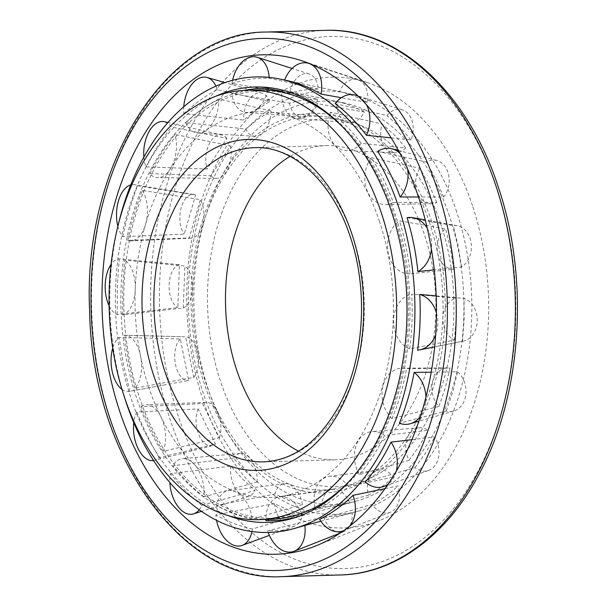 <?xml version="1.0" encoding="UTF-8"?>
<svg xmlns="http://www.w3.org/2000/svg" width="607" height="607" viewBox="0 0 607 607"><rect width="100%" height="100%" fill="white"/><g stroke="black" fill="none" stroke-linecap="round" stroke-linejoin="round"><path stroke-width="0.46" stroke-dasharray="3.04 2.28" d="M440.69 223.626A184.042 123.175 -91.6 0 0 364.033 126.802A184.042 123.175 -91.6 0 0 207.571 306.254A184.042 123.175 -91.6 0 0 374.071 476.434A184.042 123.175 -91.6 0 0 440.69 223.626M431.653 221.479A189.877 127.083 -91.6 0 0 352.561 121.582A189.877 127.083 -91.6 0 0 191.137 306.725A189.877 127.083 -91.6 0 0 362.918 482.299A189.877 127.083 -91.6 0 0 431.653 221.479M298.553 451.153A157.16 105.186 -91.6 0 0 335.208 459.818A157.16 105.186 -91.6 0 0 424.627 235.182A157.16 105.186 -91.6 0 0 326.194 145.619A157.16 105.186 -91.6 0 0 290.093 156.371M351.969 478.301A214.787 143.753 -91.6 0 0 393.033 212.313A214.787 143.753 -91.6 0 0 341.87 126.203M258.506 89.912A214.787 143.753 -91.6 0 0 120.975 308.735A214.787 143.753 -91.6 0 0 270.828 519.311M338.107 492.391A213.755 143.062 -91.6 0 0 394.641 212.693A213.755 143.062 -91.6 0 0 327.219 112.932M305.609 100.238A213.755 143.062 -91.6 0 0 123.889 308.652A213.755 143.062 -91.6 0 0 317.264 506.306M379.565 221.699A192.965 129.147 -91.6 0 0 268.332 111.999A192.965 129.147 -91.6 0 0 135.141 308.333A192.965 129.147 -91.6 0 0 279.372 496.701A192.965 129.147 -91.6 0 0 379.565 221.699M429.566 222.723A187.009 125.163 -91.6 0 0 321.771 116.415A187.009 125.163 -91.6 0 0 192.692 306.679A187.009 125.163 -91.6 0 0 332.469 489.234A187.009 125.163 -91.6 0 0 429.566 222.723M472.458 205.621A225.478 150.908 -91.6 0 0 367.265 82.56A225.478 150.908 -91.6 0 0 186.857 306.846A225.478 150.908 -91.6 0 0 379.83 520.419A225.478 150.908 -91.6 0 0 472.458 205.621M456.646 211.729A211.782 141.742 -91.6 0 0 346.589 93.083A211.782 141.742 -91.6 0 0 188.39 306.801A211.782 141.742 -91.6 0 0 358.585 511.094A211.782 141.742 -91.6 0 0 456.646 211.729M118.843 222.39A227.86 152.509 -91.6 0 0 123.798 395.066M183.875 113.691C194.619 103.66 205.765 95.648 217.291 89.661L269.516 101.589L256.465 109.89L243.786 120.095L183.875 113.691A28.218 17.148 -80.4 0 1 183.792 106.695M143.867 157.054A28.218 16.131 -83.2 0 0 145.93 166.857L207.154 169.057L226.881 138.381L171.561 127.007A28.218 16.131 -83.2 0 0 167.479 122.993M145.93 166.857C153.67 152 162.213 138.715 171.561 127.007M411.978 439.658L434.741 436.941A21.913 16.381 77.9 0 1 428.557 470.433A21.913 16.381 77.9 0 1 415.013 467.618L365.338 482.004M415.013 467.618L425.522 453.012L434.741 436.941M385.111 488.627L398.109 485.904A21.913 15.592 75.7 0 1 390.248 512.323A21.913 15.592 75.7 0 1 372.379 504.402L319.601 519.349M372.379 504.402C381.553 499.493 390.126 493.332 398.109 485.904M117.857 226.244A28.218 15.41 -86.6 0 0 122.773 236.624L184.247 234.173L195.598 195.022L137.516 185.765A28.218 15.41 -86.6 0 0 134.504 184.687A28.218 15.41 -86.6 0 0 130.733 184.915M122.773 236.624C126.597 218.732 131.514 201.782 137.516 185.765M431.266 372.167L457.648 371.825A21.913 16.935 81.7 0 1 465.903 393.943A21.913 16.935 81.7 0 1 453.899 411.03A21.913 16.935 81.7 0 1 446.297 410.977L399.383 423.246M446.297 410.977L452.754 391.834L457.648 371.825M109.116 305.814A28.218 15.076 -90.5 0 0 117.181 314.578L177.828 307.59L179.429 264.69L119.26 258.848A28.218 15.076 -90.5 0 0 111.035 264.47M117.181 314.578L117.31 286.572L119.26 258.848M436.221 295.905L464.067 298.409A21.913 17.193 86.8 0 1 477.254 320.731A21.913 17.193 86.8 0 1 463.171 341.187A21.913 17.193 86.8 0 1 462.466 341.309L417.631 350.163M462.466 341.309L464.105 319.935L464.067 298.409M122.037 389.451A28.218 15.167 -94.5 0 0 129.39 391.409A28.218 15.167 -94.5 0 0 129.837 391.318L188.663 380.46L180.332 338.979L119.002 337.431A28.218 15.167 -94.5 0 0 112.712 348.099M129.837 391.318L123.555 364.815L119.002 337.431M407.062 217.693L453.224 225.538A21.913 17.125 92.2 0 1 457.018 225.683A21.913 17.125 92.2 0 1 471.252 243.915A21.913 17.125 92.2 0 1 461.563 267.019L434.293 269.872M461.563 267.019L458.209 245.994L453.224 225.538M153.632 460.576A28.218 15.683 -98.2 0 0 154.466 460.409A28.218 15.683 -98.2 0 0 159.209 457.587L215.462 443.983L198.193 408.921L136.772 412.047A28.218 15.683 -98.2 0 0 133.768 422.662M159.209 457.587C150.817 443.694 143.335 428.512 136.772 412.047M377.691 151.424L426.433 162.016A21.913 16.73 96.9 0 1 436.714 160.476A21.913 16.73 96.9 0 1 448.717 175.37A21.913 16.73 96.9 0 1 443.702 197.07L418.473 197.009M443.702 197.07L435.765 178.928L426.433 162.016M199.217 509.766A28.218 16.541 -101.4 0 0 201.759 505.388L254.986 490.502L242.671 479.158L230.857 466.093L170.423 473.688A28.218 16.541 -101.4 0 0 169.869 482.519M201.759 505.388C190.78 496.655 180.332 486.086 170.423 473.688M335.14 103.622L386.909 115.497A21.913 16.063 100 0 1 402.274 109.829A21.913 16.063 100 0 1 411.038 139.898L391.151 137.85M411.038 139.898L399.497 126.825L386.909 115.497M251.935 531.52A28.218 17.656 -103.7 0 0 252.353 528.963L302.461 514.402L288.401 510.017L274.394 503.598L215.895 514.926A28.218 17.656 -103.7 0 0 216.578 520.305M252.353 528.963C240.137 526.436 227.989 521.762 215.895 514.926M286.14 80.367L339.434 91.596A21.913 15.198 101.4 0 1 357.925 79.783A21.913 15.198 101.4 0 1 367.501 102.401L341.339 97.712M367.501 102.401C358.54 97.439 349.184 93.842 339.434 91.596M320.822 521.216L352.166 512.809L338.721 515.806L323.539 516.898L267.702 530.784A28.218 18.878 -104.8 0 0 268.256 532.468M299.046 527.24C288.902 529.979 278.454 531.155 267.702 530.784M318.349 89.1L269.189 78.227C256.905 77.764 244.515 79.54 232.011 83.538L289.729 93.19A21.913 14.242 101.2 0 1 309.138 73.955A21.913 14.242 101.2 0 1 318.349 89.1C308.88 89.062 299.334 90.428 289.729 93.19M216.016 96.141A217.799 145.771 -91.6 0 0 115.497 308.895A217.799 145.771 -91.6 0 0 228.05 515.533M449.446 216.084A201.714 135.004 -91.6 0 0 344.624 103.084A201.714 135.004 -91.6 0 0 193.936 306.641A201.714 135.004 -91.6 0 0 356.051 501.23A201.714 135.004 -91.6 0 0 449.446 216.084M270.98 110.906L218.755 98.987C207.419 104.814 196.471 112.69 185.917 122.599L245.827 128.995A21.913 13.316 -80.4 0 0 254.614 136.211A21.913 13.316 -80.4 0 0 270.98 110.906L258.218 118.995L245.827 128.995M149.785 173.602C157.365 158.958 165.757 145.908 174.968 134.451L230.288 145.801L210.993 175.795L149.785 173.602A28.218 16.131 -83.2 0 0 157.714 177.639A28.218 16.131 -83.2 0 0 173.185 163.139A28.218 16.131 -83.2 0 0 174.968 134.451M409.042 460.265L419.338 446.008L428.33 430.272L384.542 435.485C377.539 450.106 369.147 463.156 359.359 474.636L409.042 460.265A21.913 16.381 77.9 0 1 419.384 427.806A21.913 16.381 77.9 0 1 428.33 430.272M368.343 495.168C377.334 490.395 385.718 484.371 393.503 477.079L348.41 486.48C338.433 496.382 327.484 504.25 315.572 510.092L368.343 495.168A21.913 15.592 75.7 0 1 379.451 470.03A21.913 15.592 75.7 0 1 393.503 477.079M127.811 240.395C131.537 222.792 136.37 206.137 142.296 190.423L200.371 199.665L189.27 237.952L127.811 240.395A28.218 15.41 -86.6 0 0 131.188 240.926A28.218 15.41 -86.6 0 0 146.272 221.494A28.218 15.41 -86.6 0 0 142.296 190.423M438.96 406.402L445.288 387.698L450.053 368.123L406.515 368.692C403.367 386.272 398.533 402.934 392.031 418.655L438.96 406.402A21.913 16.935 81.7 0 1 432.548 382.289A21.913 16.935 81.7 0 1 447.625 367.918A21.913 16.935 81.7 0 1 450.053 368.123M122.644 314.927L122.743 287.407L124.685 260.168L184.847 265.995L183.276 307.946L122.644 314.927A28.218 15.076 -90.5 0 0 135.278 289.327A28.218 15.076 -90.5 0 0 124.685 260.168M454.484 340.072L456.107 319.176L456.054 298.12L411.683 294.16C412.798 312.582 412.115 330.838 409.642 348.919L454.484 340.072A21.913 17.193 86.8 0 1 442.852 317.916A21.913 17.193 86.8 0 1 456.054 298.12M134.906 388.199L128.714 362.174L124.268 335.254L185.583 336.794L193.732 377.357L134.906 388.199A28.218 15.167 -94.5 0 0 140.733 356.719A28.218 15.167 -94.5 0 0 124.974 335.246A28.218 15.167 -94.5 0 0 124.268 335.254M453.748 269.273L450.485 248.711L445.599 228.71L399.421 220.88C404.702 237.921 408.245 255.57 410.059 273.825L453.748 269.273A21.913 17.125 92.2 0 1 437.693 253.202A21.913 17.125 92.2 0 1 445.599 228.71M163.124 451.388C154.853 437.776 147.501 422.859 141.074 406.644L202.488 403.518L219.377 437.799L163.124 451.388A28.218 15.683 -98.2 0 0 162.706 420.985A28.218 15.683 -98.2 0 0 146.386 404.664A28.218 15.683 -98.2 0 0 141.074 406.644M436.843 202.548L429.096 184.794L419.953 168.268L371.203 157.691C380.05 171.295 387.403 186.205 393.253 202.442L436.843 202.548A21.913 16.73 96.9 0 1 431.501 203.747A21.913 16.73 96.9 0 1 416.827 191.493A21.913 16.73 96.9 0 1 419.953 168.268M203.884 496.867C193.087 488.332 182.821 477.952 173.094 465.713L233.528 458.126L245.069 470.926L257.118 481.988L203.884 496.867A28.218 16.541 -101.4 0 0 182.434 458.68A28.218 16.541 -101.4 0 0 173.094 465.713M405.802 147.941L394.527 135.133L382.213 124.078L330.443 112.219C341.817 120.732 352.083 131.12 361.233 143.366L405.802 147.941A21.913 16.063 100 0 1 394.671 152.789A21.913 16.063 100 0 1 382.213 124.078M252.284 519.144C240.289 516.716 228.346 512.118 216.464 505.35L274.956 494.03L288.651 500.327L302.4 504.592L252.284 519.144A28.218 17.656 -103.7 0 0 228.756 490.714A28.218 17.656 -103.7 0 0 216.464 505.35M364.375 112.045C355.619 107.158 346.468 103.638 336.931 101.475L284.084 90.352C295.92 92.856 307.18 97.317 317.863 103.736L364.375 112.045A21.913 15.198 101.4 0 1 349.268 122.576A21.913 15.198 101.4 0 1 336.931 101.475M265.942 520.76L321.778 506.891L336.46 505.866L349.769 502.892L293.492 518.135M281.898 91.293L317.552 99.176C308.288 99.116 298.963 100.443 289.562 103.182L231.851 93.546L243.642 90.39M269.516 101.589A21.913 13.316 -80.4 0 0 261.875 93.099A21.913 13.316 -80.4 0 0 243.786 120.095M217.291 89.661A28.218 17.148 -80.4 0 0 215.94 86.095M185.917 122.599A28.218 17.148 -80.4 0 0 197.692 133.009A28.218 17.148 -80.4 0 0 218.755 98.987M210.993 175.795A21.913 12.527 -83.2 0 0 216.631 178.375A21.913 12.527 -83.2 0 0 230.288 145.801M226.881 138.381A21.913 12.527 -83.2 0 0 221.843 134.944A21.913 12.527 -83.2 0 0 208.626 145.255A21.913 12.527 -83.2 0 0 207.154 169.057M359.359 474.636A28.218 21.093 77.9 0 1 371.985 431.592A28.218 21.093 77.9 0 1 384.542 435.485M396.189 471.525A28.218 21.093 77.9 0 1 388.328 483.999M315.572 510.092A28.218 20.077 75.7 0 1 315.23 508.818M314.927 507.535A28.218 20.077 75.7 0 1 329.487 476.313A28.218 20.077 75.7 0 1 346.491 484.06M346.605 484.189A28.218 20.077 75.7 0 1 348.41 486.48M349.579 526.299A28.218 20.077 75.7 0 1 343.805 530.601M189.27 237.952A21.913 11.965 -86.6 0 0 191.288 238.172A21.913 11.965 -86.6 0 0 202.882 223.619A21.913 11.965 -86.6 0 0 200.371 199.665M195.598 195.022A21.913 11.965 -86.6 0 0 193.868 194.498A21.913 11.965 -86.6 0 0 180.962 208.747A21.913 11.965 -86.6 0 0 184.247 234.173M392.031 418.655A28.218 21.814 81.7 0 1 382.691 387.38A28.218 21.814 81.7 0 1 402.259 368.183A28.218 21.814 81.7 0 1 406.515 368.692M425.932 397.357A28.218 21.814 81.7 0 1 420.537 416.258M183.276 307.946A21.913 11.708 -90.5 0 0 192.495 288.264A21.913 11.708 -90.5 0 0 184.847 265.995M179.429 264.69A21.913 11.708 -90.5 0 0 169.133 284.683A21.913 11.708 -90.5 0 0 177.828 307.59M409.642 348.919A28.218 22.148 86.8 0 1 393.564 319.919A28.218 22.148 86.8 0 1 411.683 294.16M436.494 312.946A28.218 22.148 86.8 0 1 435.689 334.905M193.732 377.357A21.913 11.783 -94.5 0 0 197.662 352.978A21.913 11.783 -94.5 0 0 185.583 336.794M180.332 338.979A21.913 11.783 -94.5 0 0 175.484 364.329A21.913 11.783 -94.5 0 0 188.663 380.46M410.059 273.825A28.218 22.049 92.2 0 1 388.237 253.157A28.218 22.049 92.2 0 1 399.421 220.88M427.282 228.323A28.218 22.049 92.2 0 1 431.433 249.234M219.377 437.799A21.913 12.178 -98.2 0 0 218.535 414.535A21.913 12.178 -98.2 0 0 206.046 402.373A21.913 12.178 -98.2 0 0 202.488 403.518M198.193 408.921A21.913 12.178 -98.2 0 0 198.512 433.944A21.913 12.178 -98.2 0 0 212.321 445.667A21.913 12.178 -98.2 0 0 215.462 443.983M393.253 202.442A28.218 21.541 96.9 0 1 385.301 204.498A28.218 21.541 96.9 0 1 366.196 188.064A28.218 21.541 96.9 0 1 371.203 157.691M399.93 153.283A28.218 21.541 96.9 0 1 407.699 169.307M257.118 481.988A21.913 12.846 -101.4 0 0 240.357 453.383A21.913 12.846 -101.4 0 0 233.528 458.126M230.857 466.093A21.913 12.846 -101.4 0 0 235.387 488.316A21.913 12.846 -101.4 0 0 249.022 496.253A21.913 12.846 -101.4 0 0 254.986 490.502M361.233 143.366A28.218 20.684 100 0 1 346.005 150.551A28.218 20.684 100 0 1 329.449 115.231M329.563 114.837A28.218 20.684 100 0 1 330.443 112.219M358.251 96.247A28.218 20.684 100 0 1 366.514 104.814M302.4 504.592A21.913 13.711 -103.7 0 0 284.288 483.635A21.913 13.711 -103.7 0 0 274.956 494.03M274.394 503.598A21.913 13.711 -103.7 0 0 294.645 526.102A21.913 13.711 -103.7 0 0 302.461 514.402M317.863 103.736A28.218 19.568 101.4 0 1 316.945 105.527M316.558 106.225A28.218 19.568 101.4 0 1 297.779 118.57A28.218 19.568 101.4 0 1 281.838 92.074M302.476 515.54A28.218 18.878 -104.8 0 0 302.286 515.032M301.603 513.401A28.218 18.878 -104.8 0 0 279.789 496.852A28.218 18.878 -104.8 0 0 265.904 519.455M349.769 502.892A21.913 14.659 -104.8 0 0 332.568 489.432A21.913 14.659 -104.8 0 0 321.778 506.891M323.539 516.898A21.913 14.659 -104.8 0 0 343.714 531.664A21.913 14.659 -104.8 0 0 352.166 512.809M317.552 99.176A21.913 14.242 101.2 0 1 300.655 116.825A21.913 14.242 101.2 0 1 289.562 103.182M267.983 90.109A28.218 18.339 101.2 0 1 246.313 112.477A28.218 18.339 101.2 0 1 231.851 93.546M232.011 83.538A28.218 18.339 101.2 0 1 232.595 80.261M269.151 77.392A28.218 18.339 101.2 0 1 269.189 78.227M335.208 459.818L263.62 461.866A157.16 105.186 -91.6 0 0 353.039 237.238A157.16 105.186 -91.6 0 0 254.599 147.676L326.194 145.619M496.754 188.155A266.124 178.117 -91.6 0 0 188.565 151.651A266.124 178.117 -91.6 0 0 327.795 567.75A266.124 178.117 -91.6 0 0 496.754 188.155M266.078 32.05A272.414 182.32 -91.6 0 0 91.649 309.578A272.414 182.32 -91.6 0 0 281.709 576.65M325.223 30.35A272.414 182.32 -91.6 0 0 150.786 307.878A272.414 182.32 -91.6 0 0 340.853 574.95M364.033 126.802L352.561 121.582M374.071 476.434L362.918 482.299M321.771 116.415L268.332 111.999M332.469 489.234L279.372 496.701M367.265 82.56L301.975 60.799M379.83 520.419L315.898 545.89M346.589 93.083L310.078 85.405M358.585 511.094L349.791 513.484M344.624 103.084L314.79 96.809M284.084 90.352L278.188 89.108M356.051 501.23L347.166 503.635M296.413 517.392L290.525 518.985M261.875 93.099L224.931 82.575M254.614 136.211L197.692 133.009M216.631 178.375L157.714 177.639M221.843 134.944L167.896 122.515M419.384 427.806L371.985 431.592M428.557 470.433L387.547 485.137M379.451 470.03L329.487 476.313M390.248 512.323L343.782 530.617M191.288 238.172L131.188 240.926M193.868 194.498L134.504 184.687M447.625 367.918L402.259 368.183M453.899 411.03L418.913 421.212M463.171 341.187L434.695 346.878M180.727 336.673L124.974 335.246M165.362 384.77L129.39 391.409M457.018 225.683L425.234 219.916M206.046 402.373L146.386 404.664M212.321 445.667L154.466 460.409M431.501 203.747L385.301 204.498M436.714 160.476L398.42 150.453M240.357 453.383L182.434 458.68M249.022 496.253L201.501 511.36M394.671 152.789L346.005 150.551M402.274 109.829L357.887 95.898M284.288 483.635L228.756 490.714M294.645 526.102L269.402 535.374M349.268 122.576L297.779 118.57M357.925 79.783L310.458 63.97M332.568 489.432L279.789 496.852M343.714 531.664L340.277 533.022M300.655 116.825L246.313 112.477M309.138 73.955L292.043 68.462"/><path stroke-width="0.91" d="M290.093 156.371A157.16 105.186 -91.6 0 0 225.561 305.738A157.16 105.186 -91.6 0 0 298.553 451.153M381.249 212.647A214.787 143.753 -91.6 0 0 246.723 90.253A214.787 143.753 -91.6 0 0 109.192 309.077A214.787 143.753 -91.6 0 0 259.045 519.653A214.787 143.753 -91.6 0 0 381.249 212.647M341.87 126.203A214.787 143.753 -91.6 0 0 303.576 99.313A214.787 143.753 -91.6 0 0 258.506 89.912L246.723 90.253M259.045 519.653L270.828 519.311A214.787 143.753 -91.6 0 0 315.283 507.346A214.787 143.753 -91.6 0 0 351.969 478.301M327.219 112.932A213.755 143.062 -91.6 0 0 305.609 100.238L303.576 99.313M315.283 507.346L317.264 506.306A213.755 143.062 -91.6 0 0 338.107 492.391M418.519 197.138A249.803 167.191 -91.6 0 0 301.975 60.799A249.803 167.191 -91.6 0 0 102.105 309.282A249.803 167.191 -91.6 0 0 315.898 545.89A249.803 167.191 -91.6 0 0 418.519 197.138M123.798 395.066A227.86 152.509 -91.6 0 0 293.067 528.856A227.86 152.509 -91.6 0 0 398.564 206.759A227.86 152.509 -91.6 0 0 280.161 79.107A227.86 152.509 -91.6 0 0 118.843 222.39M411.978 439.658L390.961 442.154C383.791 456.995 375.255 470.273 365.338 482.004A28.218 21.093 77.9 0 0 383.806 486.488A28.218 21.093 77.9 0 0 388.328 483.999M385.111 488.627L353.024 495.32C342.841 505.335 331.703 513.347 319.601 519.349A28.218 20.077 75.7 0 0 343.403 530.768A28.218 20.077 75.7 0 0 343.805 530.601M431.266 372.167L414.126 372.387C410.871 390.255 405.954 407.214 399.383 423.246A28.218 21.814 81.7 0 0 410.332 423.701A28.218 21.814 81.7 0 0 420.537 416.258M436.221 295.905L419.718 294.433C420.795 313.182 420.105 331.756 417.631 350.163A28.218 22.148 86.8 0 0 419.725 349.875A28.218 22.148 86.8 0 0 435.689 334.905M434.293 269.872L417.889 271.579C416 253.013 412.388 235.053 407.062 217.693A28.218 22.049 92.2 0 1 413.124 217.716A28.218 22.049 92.2 0 1 427.282 228.323M418.473 197.009L400.127 196.964C394.125 180.484 386.651 165.301 377.691 151.424A28.218 21.541 96.9 0 1 392.008 148.776A28.218 21.541 96.9 0 1 399.93 153.283M391.151 137.85L366.476 135.323C357.136 122.91 346.688 112.341 335.14 103.622A28.218 20.684 100 0 1 355.785 95.238A28.218 20.684 100 0 1 358.251 96.247M341.339 97.712L321.004 94.085C309.965 87.522 298.341 82.954 286.14 80.367L280.161 79.107M268.256 532.468A28.218 18.878 -104.8 0 0 294.145 551.247A28.218 18.878 -104.8 0 0 304.881 525.465L320.822 521.216M304.881 525.465L293.067 528.856M228.05 515.533A217.799 145.771 -91.6 0 0 290.525 518.985A217.799 145.771 -91.6 0 0 391.363 211.122A217.799 145.771 -91.6 0 0 278.188 89.108A217.799 145.771 -91.6 0 0 216.016 96.141M293.492 518.135L279.895 520.389L265.942 520.76A28.218 18.878 -104.8 0 1 265.904 519.455M243.642 90.39L256.071 88.569L266.632 88.265L281.898 91.293M215.94 86.095A28.218 17.148 -80.4 0 0 207.048 77.484A28.218 17.148 -80.4 0 0 183.792 106.695M167.479 122.993A28.218 16.131 -83.2 0 0 164.429 121.719A28.218 16.131 -83.2 0 0 143.867 157.054M390.961 442.154A28.218 21.093 77.9 0 1 396.189 471.525M315.23 508.818A28.218 20.077 75.7 0 1 314.927 507.535M353.024 495.32A28.218 20.077 75.7 0 1 349.579 526.299M130.733 184.915A28.218 15.41 -86.6 0 0 117.857 226.244M414.126 372.387A28.218 21.814 81.7 0 1 425.932 397.357M111.035 264.47A28.218 15.076 -90.5 0 0 109.116 305.814M419.718 294.433A28.218 22.148 86.8 0 1 436.494 312.946M112.712 348.099A28.218 15.167 -94.5 0 0 122.037 389.451M431.433 249.234A28.218 22.049 92.2 0 1 417.889 271.579M133.768 422.662A28.218 15.683 -98.2 0 0 153.632 460.576M407.699 169.307A28.218 21.541 96.9 0 1 400.127 196.964M169.869 482.519A28.218 16.541 -101.4 0 0 193.587 513.871A28.218 16.541 -101.4 0 0 199.217 509.766M329.449 115.231A28.218 20.684 100 0 1 329.563 114.837M366.514 104.814A28.218 20.684 100 0 1 366.476 135.323M216.578 520.305A28.218 17.656 -103.7 0 0 242.094 545.397A28.218 17.656 -103.7 0 0 251.935 531.52M316.945 105.527A28.218 19.568 101.4 0 1 316.558 106.225M281.838 92.074A28.218 19.568 101.4 0 1 282.035 89.995M284.554 80.033A28.218 19.568 101.4 0 1 308.933 63.462A28.218 19.568 101.4 0 1 321.004 94.085M302.286 515.032A28.218 18.878 -104.8 0 0 301.603 513.401M268.385 88.326A28.218 18.339 101.2 0 1 267.983 90.109M232.595 80.261A28.218 18.339 101.2 0 1 257.239 57.278A28.218 18.339 101.2 0 1 269.151 77.392M254.599 147.676A157.16 105.186 -91.6 0 0 153.966 307.787A157.16 105.186 -91.6 0 0 263.62 461.866C293.393 460.501 318.402 442.063 338.653 406.553C364.094 360.733 368.904 290.783 350.095 236.29C332.09 180.985 292.21 145.68 254.599 147.676M351.817 233.809A165.544 110.793 -91.6 0 0 160.111 211.107A165.544 110.793 -91.6 0 0 246.723 469.939A165.544 110.793 -91.6 0 0 351.817 233.809M428.276 190.12A266.124 178.117 -91.6 0 0 120.087 153.617A266.124 178.117 -91.6 0 0 259.318 569.715A266.124 178.117 -91.6 0 0 428.276 190.12M436.699 187.282A272.414 182.32 -91.6 0 0 266.078 32.05C165.673 31.61 82.537 165.923 89.608 310.913C91.801 455.144 182.13 582.758 281.709 576.65A272.414 182.32 -91.6 0 0 436.699 187.282M325.223 30.35C397.183 27.209 467.269 91.574 498.043 186.296C529.342 277.513 522.293 392.729 480.425 471.639C448.254 534.395 395.787 573.79 340.853 574.95A272.414 182.32 -91.6 0 0 495.836 185.59A272.414 182.32 -91.6 0 0 325.223 30.35L266.078 32.05M340.853 574.95L281.709 576.65M224.931 82.575L207.048 77.484M167.896 122.515L164.429 121.719M387.547 485.137L383.806 486.488M343.782 530.617L343.403 530.768M418.913 421.212L410.332 423.701M434.695 346.878L419.725 349.875M425.234 219.916L413.124 217.716M398.42 150.453L392.008 148.776M201.501 511.36L193.587 513.871M357.887 95.898L355.785 95.238M269.402 535.374L242.094 545.397M310.458 63.97L308.933 63.462M340.277 533.022L294.145 551.247M292.043 68.462L257.239 57.278"/></g></svg>
